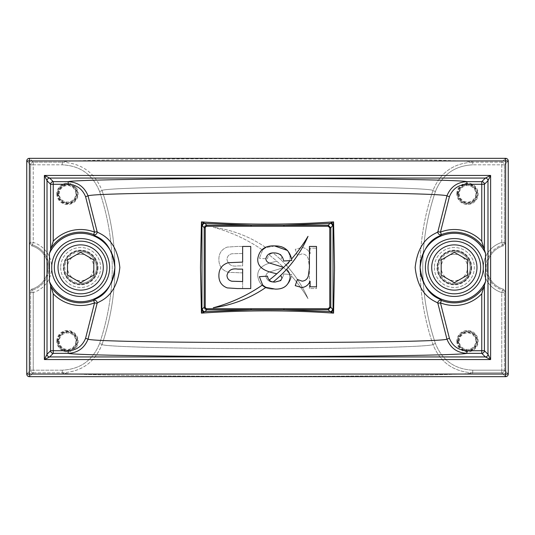 <?xml version="1.0" encoding="UTF-8"?>
<svg xmlns="http://www.w3.org/2000/svg" width="535" height="535" viewBox="0 0 535 535"><rect width="100%" height="100%" fill="white"/><g stroke="black" fill="none" stroke-linecap="round" stroke-linejoin="round"><path stroke-width="0.4" stroke-dasharray="2.67 2.01" d="M432.935 190.627C424.409 215.558 420.135 241.178 420.115 267.5C420.149 293.896 424.429 319.522 432.935 344.373C434.634 346.693 355.534 348.746 267.594 348.693C179.499 348.746 100.486 346.7 102.065 344.373C110.591 319.442 114.864 293.822 114.885 267.5C114.851 241.104 110.571 215.478 102.065 190.627C100.486 188.3 179.519 186.254 267.627 186.307C355.581 186.247 434.667 188.313 432.935 190.627C434.634 188.307 355.534 186.254 267.594 186.307C179.499 186.254 100.486 188.3 102.065 190.627C94.889 172.711 81.614 163.235 62.241 162.192C60.696 160.279 158.621 158.594 267.654 158.641C376.493 158.594 474.485 160.293 472.759 162.192C474.451 160.286 376.446 158.594 267.62 158.641C158.601 158.594 60.702 160.279 62.241 162.192C81.514 163.162 94.789 172.638 102.065 190.627C110.591 215.558 114.864 241.178 114.885 267.5C114.851 293.896 110.571 319.522 102.065 344.373C100.486 346.7 179.519 348.746 267.627 348.693C355.581 348.753 434.667 346.687 432.935 344.373C440.131 362.309 453.406 371.785 472.759 372.808C474.451 374.714 376.446 376.406 267.62 376.359C158.601 376.406 60.702 374.721 62.241 372.808C60.696 374.721 158.621 376.406 267.654 376.359C376.493 376.406 474.485 374.707 472.759 372.808C453.459 371.825 440.185 362.349 432.935 344.373C424.409 319.442 420.135 293.822 420.115 267.5C420.149 241.104 424.429 215.478 432.935 190.627C440.131 172.691 453.406 163.215 472.759 162.192C453.459 163.175 440.185 172.651 432.935 190.627L435.423 191.476C442.171 174.677 454.616 165.79 472.759 164.82C454.676 165.743 442.231 174.631 435.423 191.476C418.537 242.195 418.537 292.872 435.423 343.523C418.537 292.805 418.537 242.128 435.423 191.476L432.935 190.627M32.454 290.057L31.471 289.248L29.552 291.782L29.552 243.218L29.552 291.782L31.471 289.248L32.454 290.057L33.237 292.571A26.268 26.268 0 0 0 33.237 242.429L33.237 164.82L62.241 164.82C80.384 165.79 92.829 174.677 99.577 191.476C116.463 242.195 116.463 292.872 99.577 343.523C92.769 360.369 80.324 369.257 62.241 370.18C80.384 369.21 92.829 360.322 99.577 343.523C116.463 292.805 116.463 242.128 99.577 191.476C92.769 174.631 80.324 165.743 62.241 164.82L62.241 162.192L33.237 162.192L29.385 158.333L505.615 158.333L29.385 158.333L33.237 162.192A2.635 2.628 -45 0 0 30.609 164.82L30.609 242.429L29.552 243.218L31.471 245.752L32.454 244.943L31.471 245.752A22.584 22.584 0 0 1 31.471 289.248A22.584 22.584 0 0 0 31.471 245.752L29.552 243.218L30.609 242.429L33.237 242.429A26.268 26.268 0 0 1 33.237 292.571L33.237 370.18L33.237 292.571L30.609 292.571L30.609 370.18L26.75 374.039L26.75 160.961L26.75 374.039L30.609 370.18A2.635 2.628 -135 0 0 33.237 372.808L62.241 372.808C81.514 371.838 94.789 362.362 102.065 344.373C94.889 362.289 81.614 371.765 62.241 372.808L33.237 372.808L33.237 370.18L30.609 370.18L30.609 292.571A2.635 2.628 126.3 0 1 32.454 290.057A23.64 23.64 0 0 0 49.033 267.5A23.64 23.64 0 0 1 32.454 290.057A2.635 2.628 126.3 0 0 30.609 292.571L29.552 291.782L30.609 292.571L33.237 292.571L32.454 290.057M457.371 193.817A10.132 10.132 0 0 1 467.503 183.686A10.132 10.132 0 0 1 477.635 193.817A10.132 10.132 0 0 1 467.503 203.949A10.132 10.132 0 0 1 457.371 193.817M57.365 341.183A10.132 10.132 0 0 1 67.497 331.051A10.132 10.132 0 0 1 77.628 341.183A10.132 10.132 0 0 1 67.497 351.314A10.132 10.132 0 0 1 57.365 341.183M458.689 341.183A8.814 8.814 0 0 1 467.503 332.369A8.814 8.814 0 0 1 476.317 341.183A8.814 8.814 0 0 1 467.503 350.004A8.814 8.814 0 0 1 458.689 341.183M58.683 193.817A8.814 8.814 0 0 1 67.497 184.996A8.814 8.814 0 0 1 76.311 193.817A8.814 8.814 0 0 1 67.497 202.631A8.814 8.814 0 0 1 58.683 193.817M64.019 267.5A16.632 16.632 0 0 1 80.658 250.868A16.632 16.632 0 0 1 97.29 267.5A16.632 16.632 0 0 1 80.658 284.132A16.632 16.632 0 0 1 64.019 267.5A16.632 16.632 0 0 0 80.658 284.132A16.632 16.632 0 0 0 97.29 267.5A16.632 16.632 0 0 0 80.658 250.868A16.632 16.632 0 0 0 64.019 267.5M437.71 267.5A16.632 16.632 0 0 1 454.342 250.868A16.632 16.632 0 0 1 470.981 267.5A16.632 16.632 0 0 1 454.342 284.132A16.632 16.632 0 0 1 437.71 267.5A16.632 16.632 0 0 0 454.342 284.132A16.632 16.632 0 0 0 470.981 267.5A16.632 16.632 0 0 0 454.342 250.868A16.632 16.632 0 0 0 437.71 267.5M309.404 267.901L309.404 246.448L316.486 246.448L316.486 286.834L310.113 286.834L310.113 281.196C308.488 284.954 305.739 287.068 301.867 287.542L295.233 285.65L297.447 279.504L302.141 281.163C305.331 280.848 307.384 279.13 308.307 275.993L309.404 267.901M242.636 262.103L242.636 246.448L250.734 246.448L250.734 288.552L237.259 288.552L227.275 287.91C221.63 285.77 218.828 281.631 218.882 275.485C218.935 268.924 222.065 264.664 228.271 262.712L242.636 262.103M276.849 273.76A157.899 157.899 0 0 1 269.179 280.086A6.373 6.373 0 0 0 273.224 281.932A121.057 121.057 0 0 0 280.648 275.411A121.057 121.057 3.3 0 0 286.566 269.366A121.057 121.057 0 0 0 308.006 236.35A157.899 157.899 0 0 1 291.542 259.007L291.756 260.485L283.664 261.02C282.734 255.743 279.611 253.042 274.281 252.928C269.707 252.647 266.891 254.58 265.848 258.739C266.109 261.047 267.426 262.504 269.794 263.106L283.677 267.38A157.899 157.899 -176.7 0 1 276.849 273.76C268.837 272.001 257.108 269.359 257.75 258.82C259.301 249.771 264.885 245.471 274.502 245.906M263.133 285.402A8.005 8.005 -176.7 0 1 262.652 284.874A157.899 157.899 -176.7 0 1 262.618 284.901L259.368 276.675L267.467 276.14C268.242 280.26 270.77 282.239 275.03 282.072L280.714 280.581L282.039 278.026L280.648 275.411M262.618 284.901A157.899 157.899 0 0 1 213.251 307.765A121.057 121.057 0 0 0 265.989 287.349A121.057 121.057 3.3 0 0 266.069 287.295A8.005 8.005 -176.7 0 1 264.919 286.76M286.566 269.366C288.92 271.553 290.11 274.248 290.137 277.464C288.706 285.509 283.704 289.388 275.13 289.094L265.989 287.349M287.589 250.5L291.542 259.007M290.137 260.592A157.899 157.899 0 0 1 283.677 267.38M472.759 370.18C454.676 369.257 442.231 360.369 435.423 343.523C442.171 360.322 454.616 369.21 472.759 370.18L501.763 370.18L472.759 370.18L472.759 372.808L501.763 372.808L505.615 376.667A2.635 2.635 0 0 0 508.25 374.039L504.391 370.18L504.391 292.571L505.448 291.782L505.448 243.218L505.448 291.782L503.529 289.248L502.546 290.057L503.529 289.248A22.584 22.584 0 0 1 503.529 245.752L505.448 243.218L503.529 245.752L502.546 244.943L503.529 245.752A22.584 22.584 0 0 0 503.529 289.248L505.448 291.782L504.391 292.571L504.391 370.18L501.763 370.18L501.763 372.808A2.635 2.628 135 0 0 504.391 370.18L508.25 374.039A2.635 2.628 135 0 1 505.615 376.667L505.615 376.667A2.635 2.628 135 0 0 508.25 374.039L508.25 160.961A2.635 2.635 0 0 0 505.615 158.333L501.763 162.192L472.759 162.192L472.759 164.82L501.763 164.82L501.763 242.429A26.268 26.268 0 0 0 501.763 292.571L501.763 370.18L501.763 292.571L502.546 290.057A23.64 23.64 0 0 1 502.546 244.943A23.64 23.64 0 0 0 502.546 290.057A2.635 2.628 -126.3 0 1 504.391 292.571A2.635 2.628 -126.3 0 0 502.546 290.057L501.763 292.571L504.391 292.571L501.763 292.571A26.268 26.268 0 0 1 501.763 242.429L504.391 242.429L504.391 164.82L508.25 160.961A2.635 2.628 45 0 0 505.615 158.333L505.615 158.333A2.635 2.628 45 0 1 508.25 160.961L504.391 164.82A2.635 2.628 45 0 0 501.763 162.192L501.763 164.82L504.391 164.82L504.391 242.429A2.635 2.628 -53.7 0 1 502.546 244.943A2.635 2.628 -53.7 0 0 504.391 242.429L505.448 243.218L504.391 242.429L501.763 242.429L502.546 244.943L501.763 242.429L501.763 164.82L472.759 164.82L472.759 162.192L501.763 162.192L505.615 158.333L29.385 158.333A2.635 2.635 0 0 0 26.75 160.961L30.609 164.82L33.237 164.82L33.237 162.192L62.241 162.192L62.241 164.82L33.237 164.82L33.237 242.429L32.454 244.943A23.64 23.64 0 0 1 49.033 267.5A23.64 23.64 0 0 0 32.454 244.943A2.635 2.628 53.7 0 1 30.609 242.429L30.609 164.82L26.75 160.961L26.75 374.039A2.635 2.635 0 0 0 29.385 376.667L505.615 376.667L29.385 376.667L33.237 372.808L29.385 376.667L505.615 376.667L501.763 372.808L472.759 372.808L472.759 370.18M238.349 281.537L242.636 281.537L242.636 269.118L237.774 269.118C231.922 268.155 228.325 270.235 226.98 275.358C227.148 278.568 228.806 280.527 231.956 281.243L238.349 281.537M85.587 196.706L88.061 195.857C84.416 186.875 77.769 182.141 68.112 181.653L53.232 181.653L49.648 178.068L44.385 175.44L47.013 180.703A2.635 2.628 -45 0 1 49.648 178.068L485.352 178.068A2.635 2.628 -135 0 1 487.987 180.703L487.987 354.297A2.635 2.628 135 0 1 485.352 356.932L490.615 359.56L487.987 354.297L484.402 350.713L484.402 286.131A35.364 35.364 0 0 1 441.422 300.416C440.499 297.962 424.034 297.527 420.102 267.52C424.014 237.446 440.559 237.018 441.422 234.584A35.364 35.364 0 0 1 484.402 248.869L484.402 184.287L487.987 180.703L490.615 175.44L485.352 178.068L481.767 181.653L466.888 181.653L466.888 184.287C458.408 184.729 452.583 188.868 449.413 196.706L446.939 195.857L437.877 231.708C436.868 233.802 418.497 236.457 415.16 267.5C418.517 298.557 436.794 301.145 437.877 303.291L446.939 339.143C438.319 343.677 96.601 343.677 88.061 339.143L97.123 303.291C98.132 301.198 116.503 298.543 119.84 267.5C116.483 236.443 98.206 233.855 97.123 231.708L88.061 195.857C96.681 191.323 438.399 191.323 446.939 195.857C450.55 186.896 457.198 182.161 466.888 181.653C460.301 179.894 367.752 178.429 267.64 178.469C167 178.429 74.833 179.894 68.112 181.653L68.112 184.287C76.565 184.709 82.39 188.848 85.587 196.706L94.541 232.136A37.992 37.992 0 0 0 53.232 241.205L53.232 184.287L68.112 184.287M201.434 221.878L200.478 267.5L201.434 313.122C245.438 310.126 289.482 310.126 333.566 313.122L334.522 267.5L333.566 221.878C289.448 224.881 245.404 224.881 201.434 221.878L202.344 225.984L204.189 227.83L204.189 307.17L204.952 308.989L206.777 309.758L206.777 308.722L205.674 308.267L205.226 307.17L204.189 307.17L201.956 310.019L201.956 224.981A2.635 1.993 -11.8 0 1 204.029 223.055L201.434 221.878M206.777 225.242L204.952 226.011L204.189 227.83L205.226 227.83L205.674 226.733L206.777 226.278L206.777 225.242L204.932 223.396L251.069 225.242L206.777 225.242M457.371 341.183A10.132 10.132 0 0 0 467.503 351.314A10.132 10.132 0 0 0 477.635 341.183A10.132 10.132 0 0 0 467.503 331.051A10.132 10.132 0 0 0 457.371 341.183M57.365 193.817A10.132 10.132 0 0 0 67.497 203.949A10.132 10.132 0 0 0 77.628 193.817A10.132 10.132 0 0 0 67.497 183.686A10.132 10.132 0 0 0 57.365 193.817M458.689 193.817A8.814 8.814 0 0 0 467.503 202.631A8.814 8.814 0 0 0 476.317 193.817A8.814 8.814 0 0 0 467.503 184.996A8.814 8.814 0 0 0 458.689 193.817M58.683 341.183A8.814 8.814 0 0 0 67.497 350.004A8.814 8.814 0 0 0 76.311 341.183A8.814 8.814 0 0 0 67.497 332.369A8.814 8.814 0 0 0 58.683 341.183M49.447 281.524A34.213 34.213 0 0 0 114.864 267.5A34.213 34.213 0 0 0 49.447 253.476L49.447 281.524L53.232 293.795A37.992 37.992 0 0 0 94.541 302.863L85.587 338.294C82.417 346.132 76.592 350.271 68.112 350.713L68.112 353.347C74.699 355.106 167.248 356.571 267.36 356.531C368 356.571 460.167 355.106 466.888 353.347L466.888 350.713C458.435 350.291 452.61 346.152 449.413 338.294L440.459 302.863A37.992 37.992 0 0 0 481.767 293.795L481.767 350.713L466.888 350.713M449.413 338.294L446.939 339.143C450.584 348.124 457.231 352.859 466.888 353.347L481.767 353.347L485.352 356.932L49.648 356.932A2.635 2.628 45 0 1 47.013 354.297L47.013 180.703L50.598 184.287L50.598 248.869A35.364 35.364 0 0 1 93.578 234.584C94.494 237.038 110.979 237.48 114.898 267.5C110.979 297.554 94.441 297.982 93.578 300.416A35.364 35.364 0 0 1 50.598 286.131L50.598 350.713L47.013 354.297L44.385 359.56L49.648 356.932L53.232 353.347L68.112 353.347C77.802 352.839 84.45 348.104 88.061 339.143L85.587 338.294M309.404 267.099L309.404 288.552L316.486 288.552L316.486 248.166L310.113 248.166L310.113 253.804C308.488 250.046 305.739 247.932 301.867 247.458L295.233 249.35L297.447 255.496L302.141 253.837C305.331 254.152 307.384 255.87 308.307 259.007L309.404 267.099L309.404 288.552L316.486 288.552L316.486 248.166L310.113 248.166L310.113 253.804C308.488 250.046 305.739 247.932 301.867 247.458L295.233 249.35L297.447 255.496L302.141 253.837C305.331 254.152 307.384 255.87 308.307 259.007L309.404 267.099M242.636 272.897L242.636 288.552L250.734 288.552L250.734 246.448L237.259 246.448L227.275 247.09C221.63 249.23 218.828 253.369 218.882 259.515C218.935 266.076 222.065 270.335 228.271 272.288L242.636 272.897L242.636 288.552L250.734 288.552L250.734 246.448L237.259 246.448L227.275 247.09C221.63 249.23 218.828 253.369 218.882 259.515C218.935 266.076 222.065 270.335 228.271 272.288L242.636 272.897M276.849 261.24C268.837 262.999 257.108 265.641 257.75 276.18C259.301 285.229 264.885 289.529 274.502 289.094C283.817 289.281 289.495 284.914 291.542 275.993L291.756 274.515L290.137 274.408A157.899 157.899 0 0 0 283.677 267.62A157.899 157.899 -3.6 0 0 276.849 261.24A157.899 157.899 0 0 0 269.179 254.914A6.373 6.373 0 0 1 273.224 253.068A121.057 121.057 0 0 1 280.648 259.589A121.057 121.057 176.4 0 1 286.566 265.634C288.92 263.447 290.11 260.752 290.137 257.536C288.706 249.491 283.704 245.612 275.13 245.906L265.989 247.651A121.057 121.057 176.4 0 1 266.069 247.705A8.005 8.005 -3.6 0 0 264.919 248.24L263.133 249.598A8.005 8.005 -3.6 0 0 262.652 250.126A157.899 157.899 0 0 0 213.251 227.235A121.057 121.057 0 0 1 265.989 247.651L275.13 245.906C283.704 245.612 288.706 249.491 290.137 257.536C290.11 260.752 288.92 263.447 286.566 265.634A121.057 121.057 0 0 1 308.006 298.65A157.899 157.899 0 0 0 291.542 275.993L291.756 274.515L283.664 273.98C282.734 279.257 279.611 281.958 274.281 282.072C269.707 282.353 266.891 280.42 265.848 276.261C266.109 273.953 267.426 272.496 269.794 271.894L283.677 267.62L269.794 271.894C267.426 272.496 266.109 273.953 265.848 276.261C266.891 280.42 269.707 282.353 274.281 282.072C279.611 281.958 282.734 279.257 283.664 273.98L290.137 274.408A157.899 157.899 0 0 0 269.179 254.914A6.373 6.373 0 0 1 273.224 253.068A121.057 121.057 0 0 1 308.006 298.65A157.899 157.899 0 0 0 291.542 275.993C289.495 284.914 283.817 289.281 274.502 289.094C264.885 289.529 259.301 285.229 257.75 276.18C257.108 265.641 268.837 262.999 276.849 261.24M280.795 259.482L282.039 256.974L280.795 259.482M280.714 254.419L282.039 256.974L280.714 254.419L275.03 252.928L280.714 254.419M267.467 258.86C268.242 254.74 270.77 252.761 275.03 252.928C270.77 252.761 268.242 254.74 267.467 258.86L259.368 258.325L267.467 258.86M262.618 250.099L259.368 258.325L262.618 250.099A157.899 157.899 0 0 0 213.251 227.235A121.057 121.057 0 0 1 266.069 247.705A8.005 8.005 0 0 0 262.652 250.126A157.899 157.899 -3.6 0 0 262.618 250.099M283.931 225.242L330.068 223.396L328.222 225.242L251.069 225.242L251.069 226.278L283.931 226.278L283.931 225.242M251.069 308.722L251.069 309.758L204.932 311.604L206.777 309.758L283.931 309.758L283.931 308.722L206.777 308.722M485.553 253.476A34.213 34.213 0 0 0 433.25 240.563A34.213 34.213 0 0 0 433.25 294.437A34.213 34.213 0 0 0 485.553 281.524L485.553 253.476L481.767 241.205A37.992 37.992 0 0 0 440.459 232.136L449.413 196.706M481.767 293.795L485.553 281.524M53.232 241.205L49.447 253.476M328.222 308.722L328.222 309.758L330.068 311.604L283.931 309.758L328.222 309.758L330.811 307.17L330.811 227.83L333.044 224.981L333.044 310.019L330.811 307.17L329.774 307.17L328.222 308.722L283.931 308.722M330.971 223.055A2.635 1.993 11.8 0 1 333.044 224.981L333.566 221.878L330.068 223.396A2.635 2.555 45 0 1 332.656 225.984M333.566 313.122L333.044 310.019A2.635 1.993 168.2 0 1 330.971 311.945L333.566 313.122M204.029 311.945A2.635 1.993 -168.2 0 1 201.956 310.019L201.434 313.122L204.932 311.604A2.635 2.555 -135 0 1 202.344 309.016M332.656 309.016A2.635 2.555 135 0 1 330.068 311.604L330.971 311.945M202.344 225.984A2.635 2.555 -45 0 1 204.932 223.396L204.029 223.055M329.774 227.83L330.811 227.83L328.222 225.242L328.222 226.278L329.774 227.83L329.774 307.17M242.636 253.463L242.636 265.882L237.774 265.882C231.922 266.845 228.325 264.765 226.98 259.642C227.148 256.432 228.806 254.473 231.956 253.757L242.636 253.463L242.636 265.882L237.774 265.882C231.922 266.845 228.325 264.765 226.98 259.642C227.148 256.432 228.806 254.473 231.956 253.757L242.636 253.463M264.919 248.24L263.133 249.598M80.658 254.339A13.161 13.161 0 0 1 93.812 267.5A13.161 13.161 0 0 1 80.658 280.661A13.161 13.161 0 0 1 67.497 267.5A13.161 13.161 0 0 1 80.658 254.339M80.658 283.289A15.789 15.789 0 0 0 96.447 267.5A15.789 15.789 0 0 0 80.658 251.711A15.789 15.789 0 0 1 96.447 267.5A15.789 15.789 0 0 1 80.658 283.289A15.789 15.789 0 0 1 64.862 267.5A15.789 15.789 0 0 1 80.658 251.711A15.789 15.789 0 0 0 64.862 267.5A15.789 15.789 0 0 0 80.658 283.289M80.658 241.185A26.315 26.315 0 0 1 106.973 267.5A26.315 26.315 0 0 1 80.658 293.815A26.315 26.315 0 0 1 54.336 267.5A26.315 26.315 0 0 1 80.658 241.185M67.497 275.097L80.658 282.694L93.812 275.097L93.812 259.903L80.658 252.306L67.497 259.903L67.497 275.097M454.342 254.339A13.161 13.161 0 0 1 467.503 267.5A13.161 13.161 0 0 1 454.342 280.661A13.161 13.161 0 0 1 441.188 267.5A13.161 13.161 0 0 1 454.342 254.339M454.342 283.289A15.789 15.789 0 0 0 470.138 267.5A15.789 15.789 0 0 0 454.342 251.711A15.789 15.789 0 0 1 470.138 267.5A15.789 15.789 0 0 1 454.342 283.289A15.789 15.789 0 0 1 438.553 267.5A15.789 15.789 0 0 1 454.342 251.711A15.789 15.789 0 0 0 438.553 267.5A15.789 15.789 0 0 0 454.342 283.289M454.342 241.185A26.315 26.315 0 0 1 480.664 267.5A26.315 26.315 0 0 1 454.342 293.815A26.315 26.315 0 0 1 428.027 267.5A26.315 26.315 0 0 1 454.342 241.185M441.188 275.097L454.342 282.694L467.503 275.097L467.503 259.903L454.342 252.306L441.188 259.903L441.188 275.097M77.301 250.995A16.839 16.839 0 0 1 97.163 264.143A16.839 16.839 0 0 1 84.008 284.005A16.839 16.839 0 0 1 64.153 270.857A16.839 16.839 0 0 1 77.301 250.995A16.839 16.839 0 0 1 97.163 264.143A16.839 16.839 0 0 1 84.008 284.005A16.839 16.839 0 0 1 64.153 270.857A16.839 16.839 0 0 1 77.301 250.995M86.423 295.868A28.95 28.95 0 0 1 52.29 273.271A28.95 28.95 0 0 1 74.887 239.132A28.95 28.95 0 0 1 109.02 261.729A28.95 28.95 0 0 1 86.423 295.868M440.465 257.964A16.839 16.839 0 0 1 463.878 253.617A16.839 16.839 0 0 1 468.225 277.036A16.839 16.839 0 0 1 444.806 281.383A16.839 16.839 0 0 1 440.465 257.964A16.839 16.839 0 0 1 463.878 253.617A16.839 16.839 0 0 1 468.225 277.036A16.839 16.839 0 0 1 444.806 281.383A16.839 16.839 0 0 1 440.465 257.964M478.203 283.891A28.95 28.95 0 0 1 437.958 291.361A28.95 28.95 0 0 1 430.481 251.109A28.95 28.95 0 0 1 470.733 243.639A28.95 28.95 0 0 1 478.203 283.891M97.999 267.5A17.347 17.347 0 0 1 80.658 284.847A17.347 17.347 0 0 1 63.311 267.5A17.347 17.347 0 0 1 80.658 250.153A17.347 17.347 0 0 1 97.999 267.5A17.347 17.347 0 0 0 80.658 250.153A17.347 17.347 0 0 0 63.311 267.5A17.347 17.347 0 0 0 80.658 284.847A17.347 17.347 0 0 0 97.999 267.5M60.676 267.5A19.976 19.976 0 0 0 80.658 287.476A19.976 19.976 0 0 0 100.633 267.5A19.976 19.976 0 0 0 80.658 247.524A19.976 19.976 0 0 0 60.676 267.5A19.976 19.976 0 0 1 80.658 247.524A19.976 19.976 0 0 1 100.633 267.5A19.976 19.976 0 0 1 80.658 287.476A19.976 19.976 0 0 1 60.676 267.5M434.366 267.5A19.976 19.976 0 0 0 454.342 287.476A19.976 19.976 0 0 0 474.324 267.5A19.976 19.976 0 0 0 454.342 247.524A19.976 19.976 0 0 0 434.366 267.5A19.976 19.976 0 0 1 454.342 247.524A19.976 19.976 0 0 1 474.324 267.5A19.976 19.976 0 0 1 454.342 287.476A19.976 19.976 0 0 1 434.366 267.5M471.689 267.5A17.347 17.347 0 0 1 454.342 284.847A17.347 17.347 0 0 1 437.001 267.5A17.347 17.347 0 0 1 454.342 250.153A17.347 17.347 0 0 1 471.689 267.5A17.347 17.347 0 0 0 454.342 250.153A17.347 17.347 0 0 0 437.001 267.5A17.347 17.347 0 0 0 454.342 284.847A17.347 17.347 0 0 0 471.689 267.5M77.147 193.817A9.65 9.65 0 0 1 67.497 203.467A9.65 9.65 0 0 1 57.847 193.817A9.65 9.65 0 0 1 67.497 184.16A9.65 9.65 0 0 1 77.147 193.817M56.797 193.817A10.7 10.7 0 0 0 67.497 204.517A10.7 10.7 0 0 0 78.197 193.817A10.7 10.7 0 0 0 67.497 183.11A10.7 10.7 0 0 0 56.797 193.817M456.803 341.183A10.7 10.7 0 0 0 467.503 351.89A10.7 10.7 0 0 0 478.203 341.183A10.7 10.7 0 0 0 467.503 330.483A10.7 10.7 0 0 0 456.803 341.183M477.153 341.183A9.65 9.65 0 0 1 467.503 350.84A9.65 9.65 0 0 1 457.853 341.183A9.65 9.65 0 0 1 467.503 331.533A9.65 9.65 0 0 1 477.153 341.183M58.201 341.183A9.296 9.296 0 0 0 67.497 350.478A9.296 9.296 0 0 0 76.793 341.183A9.296 9.296 0 0 0 67.497 331.894A9.296 9.296 0 0 0 58.201 341.183M75.743 341.183A8.246 8.246 0 0 1 67.497 349.429A8.246 8.246 0 0 1 59.251 341.183A8.246 8.246 0 0 1 67.497 332.937A8.246 8.246 0 0 1 75.743 341.183M458.207 193.817A9.296 9.296 0 0 0 467.503 203.106A9.296 9.296 0 0 0 476.799 193.817A9.296 9.296 0 0 0 467.503 184.522A9.296 9.296 0 0 0 458.207 193.817M475.749 193.817A8.246 8.246 0 0 1 467.503 202.063A8.246 8.246 0 0 1 459.257 193.817A8.246 8.246 0 0 1 467.503 185.571A8.246 8.246 0 0 1 475.749 193.817M62.241 370.18L33.237 370.18L62.241 370.18L62.241 372.808L62.241 370.18M99.577 191.476L102.065 190.627L99.577 191.476M99.577 343.523L102.065 344.373L99.577 343.523M432.935 344.373L435.423 343.523L432.935 344.373M205.674 226.733L204.952 226.011M205.674 308.267L204.952 308.989M77.147 341.183A9.65 9.65 0 0 0 67.497 331.533A9.65 9.65 0 0 0 57.847 341.183A9.65 9.65 0 0 0 67.497 350.84A9.65 9.65 0 0 0 77.147 341.183M56.797 341.183A10.7 10.7 0 0 1 67.497 330.483A10.7 10.7 0 0 1 78.197 341.183A10.7 10.7 0 0 1 67.497 351.89A10.7 10.7 0 0 1 56.797 341.183M456.803 193.817A10.7 10.7 0 0 1 467.503 183.11A10.7 10.7 0 0 1 478.203 193.817A10.7 10.7 0 0 1 467.503 204.517A10.7 10.7 0 0 1 456.803 193.817M477.153 193.817A9.65 9.65 0 0 0 467.503 184.16A9.65 9.65 0 0 0 457.853 193.817A9.65 9.65 0 0 0 467.503 203.467A9.65 9.65 0 0 0 477.153 193.817M58.201 193.817A9.296 9.296 0 0 1 67.497 184.522A9.296 9.296 0 0 1 76.793 193.817A9.296 9.296 0 0 1 67.497 203.106A9.296 9.296 0 0 1 58.201 193.817M75.743 193.817A8.246 8.246 0 0 0 67.497 185.571A8.246 8.246 0 0 0 59.251 193.817A8.246 8.246 0 0 0 67.497 202.063A8.246 8.246 0 0 0 75.743 193.817M458.207 341.183A9.296 9.296 0 0 1 467.503 331.894A9.296 9.296 0 0 1 476.799 341.183A9.296 9.296 0 0 1 467.503 350.478A9.296 9.296 0 0 1 458.207 341.183M475.749 341.183A8.246 8.246 0 0 0 467.503 332.937A8.246 8.246 0 0 0 459.257 341.183A8.246 8.246 0 0 0 467.503 349.429A8.246 8.246 0 0 0 475.749 341.183M283.931 226.278L328.222 226.278M205.226 307.17L205.226 227.83M206.777 226.278L251.069 226.278M466.888 184.287L481.767 184.287L481.767 241.205M68.112 350.713L53.232 350.713L53.232 293.795M29.385 160.961L505.615 160.961L505.615 374.039L29.385 374.039L29.385 158.333A2.635 2.628 -45 0 0 26.75 160.961L29.385 160.961M44.385 175.44L44.385 359.56L490.615 359.56L490.615 175.44L44.385 175.44M93.578 300.416L94.541 302.863L97.123 303.291A2.635 2.608 61.1 0 0 93.578 300.416M53.232 350.713L50.598 350.713A2.635 2.628 45 0 0 53.232 353.347L53.232 350.713M50.598 184.287L53.232 184.287L53.232 181.653A2.635 2.628 -45 0 0 50.598 184.287M94.541 232.136L93.578 234.584A2.635 2.608 -61.1 0 0 97.123 231.708L94.541 232.136M484.402 350.713L481.767 350.713L481.767 353.347A2.635 2.628 135 0 0 484.402 350.713M440.459 302.863L441.422 300.416A2.635 2.608 118.9 0 0 437.877 303.291L440.459 302.863M441.422 234.584L440.459 232.136L437.877 231.708A2.635 2.608 -118.9 0 0 441.422 234.584M481.767 184.287L484.402 184.287A2.635 2.628 -135 0 0 481.767 181.653L481.767 184.287M29.385 374.039L26.75 374.039A2.635 2.628 -135 0 0 29.385 376.667L29.385 374.039M505.615 158.333L505.615 160.961L508.25 160.961L508.25 374.039L505.615 374.039L505.615 376.667M30.609 370.18L33.237 370.18L33.237 372.808A2.635 2.628 -135 0 1 30.609 370.18M32.454 244.943L33.237 242.429L30.609 242.429A2.635 2.628 53.7 0 0 32.454 244.943M33.237 164.82L30.609 164.82A2.635 2.628 -45 0 1 33.237 162.192L33.237 164.82M501.763 370.18L504.391 370.18A2.635 2.628 135 0 1 501.763 372.808L501.763 370.18M504.391 164.82L501.763 164.82L501.763 162.192A2.635 2.628 45 0 1 504.391 164.82"/><path stroke-width="0.8" d="M85.587 338.294L88.061 339.143C84.416 348.124 77.769 352.859 68.112 353.347L53.232 353.347L49.648 356.932L44.385 359.56L47.013 354.297A2.635 2.628 -135 0 0 49.648 356.932L485.352 356.932A2.635 2.628 -45 0 0 487.987 354.297L487.987 180.703A2.635 2.628 45 0 0 485.352 178.068L490.615 175.44L487.987 180.703L484.402 184.287L484.402 248.869A35.364 35.364 0 0 0 441.422 234.584C440.499 237.038 424.034 237.473 420.102 267.48C424.014 297.554 440.559 297.982 441.422 300.416A35.364 35.364 0 0 0 484.402 286.131L484.402 350.713L487.987 354.297L490.615 359.56L485.352 356.932L481.767 353.347L466.888 353.347L466.888 350.713C458.408 350.271 452.583 346.132 449.413 338.294L446.939 339.143L437.877 303.291C436.868 301.198 418.497 298.543 415.16 267.5C418.517 236.443 436.794 233.855 437.877 231.708L446.939 195.857C438.319 191.323 96.601 191.323 88.061 195.857L97.123 231.708C98.132 233.802 116.503 236.457 119.84 267.5C116.483 298.557 98.206 301.145 97.123 303.291L88.061 339.143C96.681 343.677 438.399 343.677 446.939 339.143C450.55 348.104 457.198 352.839 466.888 353.347C460.301 355.106 367.752 356.571 267.64 356.531C167 356.571 74.833 355.106 68.112 353.347L68.112 350.713C76.565 350.291 82.39 346.152 85.587 338.294L94.541 302.863A37.992 37.992 0 0 1 53.232 293.795L53.232 350.713L68.112 350.713M201.434 313.122L200.478 267.5L201.434 221.878C245.438 224.874 289.482 224.874 333.566 221.878L334.522 267.5L333.566 313.122C289.448 310.119 245.404 310.119 201.434 313.122L202.344 309.016L204.189 307.17L204.189 227.83L204.952 226.011L206.777 225.242L206.777 226.278L205.674 226.733L205.226 227.83L204.189 227.83L201.956 224.981L201.956 310.019A2.635 1.993 -168.2 0 0 204.029 311.945L201.434 313.122M206.777 309.758L204.952 308.989L204.189 307.17L205.226 307.17L205.674 308.267L206.777 308.722L206.777 309.758L204.932 311.604L251.069 309.758L206.777 309.758M505.615 376.667L505.615 374.039L508.25 374.039A2.635 2.635 0 0 1 505.615 376.667L29.385 376.667L29.385 374.039L505.615 374.039L505.615 160.961L29.385 160.961L29.385 374.039L26.75 374.039L26.75 160.961L29.385 160.961L29.385 158.333L505.615 158.333A2.635 2.635 0 0 1 508.25 160.961L508.25 374.039L508.25 160.961L505.615 160.961L505.615 158.333M49.447 253.476A34.213 34.213 0 0 1 114.864 267.5A34.213 34.213 0 0 1 49.447 281.524L49.447 253.476L53.232 241.205A37.992 37.992 0 0 1 94.541 232.136L85.587 196.706C82.417 188.868 76.592 184.729 68.112 184.287L68.112 181.653C74.699 179.894 167.248 178.429 267.36 178.469C368 178.429 460.167 179.894 466.888 181.653L466.888 184.287C458.435 184.709 452.61 188.848 449.413 196.706L440.459 232.136A37.992 37.992 0 0 1 481.767 241.205L481.767 184.287L466.888 184.287M449.413 196.706L446.939 195.857C450.584 186.875 457.231 182.141 466.888 181.653L481.767 181.653L485.352 178.068L49.648 178.068A2.635 2.628 135 0 0 47.013 180.703L47.013 354.297L50.598 350.713L50.598 286.131A35.364 35.364 0 0 0 93.578 300.416C94.494 297.962 110.979 297.52 114.898 267.5C110.979 237.446 94.441 237.018 93.578 234.584A35.364 35.364 0 0 0 50.598 248.869L50.598 184.287L47.013 180.703L44.385 175.44L49.648 178.068L53.232 181.653L68.112 181.653C77.802 182.161 84.45 186.896 88.061 195.857L85.587 196.706M276.849 273.76C268.837 272.001 257.108 269.359 257.75 258.82C259.301 249.771 264.885 245.471 274.502 245.906L287.589 250.5M283.931 309.758L330.068 311.604L328.222 309.758L251.069 309.758L251.069 308.722L283.931 308.722L283.931 309.758M251.069 226.278L251.069 225.242L204.932 223.396L206.777 225.242L283.931 225.242L283.931 226.278L206.777 226.278M485.553 281.524A34.213 34.213 0 0 1 433.25 294.437A34.213 34.213 0 0 1 433.25 240.563A34.213 34.213 0 0 1 485.553 253.476L485.553 281.524L481.767 293.795A37.992 37.992 0 0 1 440.459 302.863L449.413 338.294M481.767 241.205L485.553 253.476M53.232 293.795L49.447 281.524M328.222 226.278L328.222 225.242L330.068 223.396L283.931 225.242L328.222 225.242L330.811 227.83L330.811 307.17L333.044 310.019L333.044 224.981L330.811 227.83L329.774 227.83L328.222 226.278L283.931 226.278M308.006 236.35A157.899 157.899 0 0 1 291.542 259.007L291.756 260.485L290.137 260.592A157.899 157.899 0 0 1 269.179 280.086A6.373 6.373 0 0 0 273.224 281.932A121.057 121.057 0 0 0 308.006 236.35M213.251 307.765A121.057 121.057 0 0 0 266.069 287.295A8.005 8.005 0 0 1 262.652 284.874A157.899 157.899 0 0 1 213.251 307.765M264.919 286.76L263.133 285.402L264.919 286.76M330.971 311.945A2.635 1.993 168.2 0 0 333.044 310.019L333.566 313.122L330.068 311.604A2.635 2.555 135 0 0 332.656 309.016M333.566 221.878L333.044 224.981A2.635 1.993 11.8 0 0 330.971 223.055L333.566 221.878M204.029 223.055A2.635 1.993 -11.8 0 0 201.956 224.981L201.434 221.878L204.932 223.396A2.635 2.555 -45 0 0 202.344 225.984M332.656 225.984A2.635 2.555 45 0 0 330.068 223.396L330.971 223.055M202.344 309.016A2.635 2.555 -135 0 0 204.932 311.604L204.029 311.945M329.774 307.17L330.811 307.17L328.222 309.758L328.222 308.722L329.774 307.17L329.774 227.83M242.636 246.448L250.734 246.448L250.734 288.552L237.259 288.552L227.275 287.91C221.63 285.77 218.828 281.631 218.882 275.485C218.935 268.924 222.065 264.664 228.271 262.712L242.636 262.103L242.636 246.448M242.636 281.537L242.636 269.118L237.774 269.118C231.922 268.155 228.325 270.235 226.98 275.358C227.148 278.568 228.806 280.527 231.956 281.243L242.636 281.537M262.618 284.901L259.368 276.675L267.467 276.14C268.242 280.26 270.77 282.239 275.03 282.072L280.714 280.581L282.039 278.026L280.648 275.411M286.566 269.366C288.92 271.553 290.11 274.248 290.137 277.464C288.706 285.509 283.704 289.388 275.13 289.094L265.989 287.349M274.502 245.906C283.817 245.719 289.495 250.086 291.542 259.007M290.137 260.592L283.664 261.02C282.734 255.743 279.611 253.042 274.281 252.928C269.707 252.647 266.891 254.58 265.848 258.739C266.109 261.047 267.426 262.504 269.794 263.106L283.677 267.38M309.404 246.448L316.486 246.448L316.486 286.834L310.113 286.834L310.113 281.196C308.488 284.954 305.739 287.068 301.867 287.542L295.233 285.65L297.447 279.504L302.141 281.163C305.331 280.848 307.384 279.13 308.307 275.993L309.404 267.901L309.404 246.448M80.658 241.185A26.315 26.315 0 0 1 106.973 267.5A26.315 26.315 0 0 1 80.658 293.815A26.315 26.315 0 0 1 54.336 267.5A26.315 26.315 0 0 1 80.658 241.185A26.315 26.315 0 0 0 54.336 267.5A26.315 26.315 0 0 0 80.658 293.815M67.497 275.097L80.658 282.694L93.812 275.097L93.812 259.903L80.658 252.306L67.497 259.903L67.497 275.097M454.342 241.185A26.315 26.315 0 0 1 480.664 267.5A26.315 26.315 0 0 1 454.342 293.815A26.315 26.315 0 0 1 428.027 267.5A26.315 26.315 0 0 1 454.342 241.185A26.315 26.315 0 0 0 428.027 267.5A26.315 26.315 0 0 0 454.342 293.815M441.188 275.097L454.342 282.694L467.503 275.097L467.503 259.903L454.342 252.306L441.188 259.903L441.188 275.097M86.423 295.868A28.95 28.95 0 0 1 52.29 273.271A28.95 28.95 0 0 1 74.887 239.132A28.95 28.95 0 0 1 109.02 261.729A28.95 28.95 0 0 1 86.423 295.868M478.203 283.891A28.95 28.95 0 0 1 437.958 291.361A28.95 28.95 0 0 1 430.481 251.109A28.95 28.95 0 0 1 470.733 243.639A28.95 28.95 0 0 1 478.203 283.891M205.674 308.267L204.952 308.989M205.674 226.733L204.952 226.011M283.931 308.722L328.222 308.722M205.226 227.83L205.226 307.17M206.777 308.722L251.069 308.722M466.888 350.713L481.767 350.713L481.767 293.795M68.112 184.287L53.232 184.287L53.232 241.205M44.385 359.56L44.385 175.44L490.615 175.44L490.615 359.56L44.385 359.56M93.578 234.584L94.541 232.136L97.123 231.708A2.635 2.608 118.9 0 1 93.578 234.584M53.232 184.287L50.598 184.287A2.635 2.628 135 0 1 53.232 181.653L53.232 184.287M50.598 350.713L53.232 350.713L53.232 353.347A2.635 2.628 -135 0 1 50.598 350.713M94.541 302.863L93.578 300.416A2.635 2.608 -118.9 0 1 97.123 303.291L94.541 302.863M484.402 184.287L481.767 184.287L481.767 181.653A2.635 2.628 45 0 1 484.402 184.287M440.459 232.136L441.422 234.584A2.635 2.608 61.1 0 1 437.877 231.708L440.459 232.136M441.422 300.416L440.459 302.863L437.877 303.291A2.635 2.608 -61.1 0 1 441.422 300.416M481.767 350.713L484.402 350.713A2.635 2.628 -45 0 1 481.767 353.347L481.767 350.713M26.75 374.039A2.635 2.628 -135 0 0 29.385 376.667A2.635 2.635 0 0 1 26.75 374.039M29.385 158.333A2.635 2.628 -45 0 0 26.75 160.961A2.635 2.635 0 0 1 29.385 158.333M80.658 290.13A22.631 22.631 0 0 0 103.288 267.5A22.631 22.631 0 0 0 80.658 244.869A22.631 22.631 0 0 0 58.021 267.5A22.631 22.631 0 0 0 80.658 290.13M454.342 290.13A22.631 22.631 0 0 0 476.979 267.5A22.631 22.631 0 0 0 454.342 244.869A22.631 22.631 0 0 0 431.712 267.5A22.631 22.631 0 0 0 454.342 290.13"/></g></svg>
